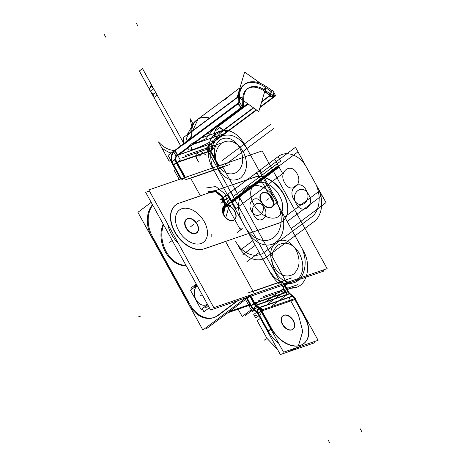 <?xml version="1.0" encoding="UTF-8"?>
<svg xmlns="http://www.w3.org/2000/svg" width="466" height="466" viewBox="0 0 466 466"><rect width="100%" height="100%" fill="white"/><g stroke="black" fill="none" stroke-linecap="round" stroke-linejoin="round"><path stroke-width="0.7" d="M174.511 159.687L184.437 177.662M249.66 295.817L255.519 306.436M176.987 155.405A5.277 3.897 71 0 0 176.265 162.85L210.807 150.955L218.973 165.774M283.963 283.497L288.314 291.378A5.277 3.897 -109 0 0 290.143 293.65L255.601 305.545A5.277 3.897 -109 0 1 253.784 303.267L254.448 303.04L250.271 295.496M255.263 303.168L287.837 291.949A5.277 3.897 -109 0 0 289.2 293.656L256.341 304.968L289.2 293.656A5.277 3.897 71 0 1 287.837 291.949L255.263 303.168L287.837 291.949A5.277 3.897 -109 0 0 289.2 293.656A5.277 3.897 71 0 1 287.837 291.949L255.263 303.168L256.026 302.906L257.389 304.613L255.368 305.306M287.65 291.605L283.299 283.73M218.309 166.001L210.131 151.188L218.309 166.001L210.131 151.188L218.309 166.001L210.131 151.188L213.562 148.631L210.853 143.726M209.945 150.85L177.936 161.871L209.945 150.85A5.277 3.897 71 0 1 210.615 143.907A5.277 3.897 -109 0 0 209.945 150.85A5.277 3.897 71 0 1 210.615 143.907A5.277 3.897 -109 0 0 209.945 150.85L177.936 161.871L209.945 150.85A5.277 3.897 71 0 1 210.615 143.907L178.606 154.928L210.615 143.907M176.923 162.622L185.101 177.435M255.077 302.818L287.656 291.605M254.628 303.383A5.277 3.897 -109 0 0 255.991 305.09A5.277 3.897 71 0 1 254.628 303.383A5.277 3.897 -109 0 0 255.991 305.09A5.277 3.897 71 0 1 254.628 303.383A5.277 3.897 -109 0 0 255.991 305.09M289.596 293.196L293.044 296.166L258.502 308.055L255.065 305.079M292.106 296.16L259.247 307.473L292.106 296.16L259.247 307.473L292.106 296.16L289.468 293.883M256.253 305.317L258.892 307.595M261.141 311.579L261.146 311.573A10.549 7.788 -109 0 0 257.954 307.595L257.96 307.589M294.506 297.803A10.549 7.788 -109 0 0 292.497 295.7M258.269 307.805L260.29 307.111M260.558 307.35L262.544 309.727M263.016 310.519L260.995 311.218M262.061 309.896L295.054 298.537M260.511 310.426L283.561 352.18L318.097 340.291L295.392 299.155M294.832 299.568L262.067 310.851L294.832 299.568L303.774 315.767L294.832 299.568L262.067 310.851L294.832 299.568L303.774 315.767M261.618 311.003L271.346 328.623A26.044 17.091 53.3 0 0 300.389 345.428A26.044 17.091 53.3 0 0 304.56 317.189A26.044 17.091 53.3 0 1 303.651 343.687M291.809 329.893A8.405 5.516 -126.7 0 1 282.437 324.464A8.405 5.516 -126.7 0 1 283.782 315.348A8.405 5.516 -126.7 0 1 293.155 320.777A8.405 5.516 -126.7 0 1 291.809 329.893A8.405 5.516 53.3 0 0 293.155 320.777A8.405 5.516 53.3 0 0 283.782 315.348A8.405 5.516 53.3 0 0 282.437 324.464A8.405 5.516 53.3 0 0 291.809 329.893A8.405 5.516 -126.7 0 1 282.437 324.464A8.405 5.516 -126.7 0 1 283.782 315.348A8.405 5.516 -126.7 0 1 293.155 320.777A8.405 5.516 -126.7 0 1 291.809 329.893A8.405 5.516 -126.7 0 1 282.437 324.464A8.405 5.516 -126.7 0 1 283.782 315.348A8.405 5.516 -126.7 0 1 293.155 320.777A8.405 5.516 -126.7 0 1 291.809 329.893A8.405 5.516 53.3 0 0 293.155 320.777A8.405 5.516 53.3 0 0 283.782 315.348A8.405 5.516 53.3 0 0 282.437 324.464A8.405 5.516 53.3 0 0 291.809 329.893M304.991 317.363L294.873 299.038M295.042 299.947L295.584 298.729L291.972 295.619M292.368 296.393A10.549 7.788 71 0 1 294.361 298.776A10.549 7.788 71 0 0 292.368 296.393A10.549 7.788 71 0 1 294.361 298.776A10.549 7.788 71 0 0 292.368 296.393M292.514 296.085L289.066 293.114M289.846 294.209L288.186 291.209M289.13 293.679L283.584 283.631M218.595 165.902L208.628 147.85M272.761 90.561L275.662 95.815L259.981 107.524M209.531 145.194L256.62 110.04M273.175 97.149L260.179 106.854L273.175 97.149M212.548 142.462L227.344 131.377A6.594 4.328 -126.7 0 1 223.564 130.416A6.594 4.328 -126.7 0 0 227.344 131.377L256.259 109.784L212.548 142.462L224.129 133.818L214.669 139.532L224.129 133.818L227.344 131.377A6.594 4.328 -126.7 0 1 223.896 130.62M211.785 143.027L210.818 143.755M201.364 137.93L218.03 132.193L201.364 137.93M183.488 144.087L173.981 151.182L183.488 144.087M183.354 144.454L175.105 150.611M183.056 144.408L188.829 139.037L190.507 138.46L191.794 135.233M191.677 135.647L189.074 139.019M238.604 96.334L239.687 95.524L239.559 102.007L242.454 107.25L176.323 156.628L173.422 151.374L238.068 103.103M239.553 101.996L238.202 103.003M177.301 155.149L174.884 150.774A10.549 7.788 -109 0 0 173.544 164.667A10.549 7.788 -109 0 1 174.884 150.774L177.301 155.149L174.884 150.774A10.549 7.788 -109 0 0 173.544 164.667L176.171 162.698M177.604 155.19L190.914 145.252M194.136 142.806L240.765 107.99L194.136 142.806M240.951 107.78L238.592 103.51M183.365 143.947L183.493 137.482L238.283 96.573M183.348 144.763L239.541 102.805M191.753 131.633L238.208 96.945L191.753 131.633L238.208 96.945L191.753 131.633L191.683 135.315M190.827 132.053A26.702 15.401 -178.9 0 0 186.342 140.056M197.042 119.826A26.702 17.522 53.3 0 0 191.765 131.307A26.702 17.522 -126.7 0 1 197.042 119.826M173.072 165.232A10.549 7.788 71 0 1 174.465 150.833M171.622 161.795L168.08 155.376L174.936 150.256L180.354 160.065L173.492 165.185M176.736 162.285A5.277 3.897 71 0 1 177.406 155.341A5.277 3.897 -109 0 0 176.736 162.285A5.277 3.897 71 0 1 177.406 155.341A5.277 3.897 -109 0 0 176.736 162.285M211.529 143.511L178.804 154.776M211.238 143.691L209.217 144.384C207.428 146.103 207.207 148.415 208.547 151.328L210.568 150.635M192.388 144.635L225.061 133.387M190.524 145.275L176.468 155.772M210.236 141.926L207.254 143.464A25.624 3.973 -28.9 0 1 192.004 149.65A25.624 3.973 -28.9 0 0 207.254 143.464A25.624 3.973 -28.9 0 1 192.004 149.65A25.624 3.973 -28.9 0 0 207.254 143.464L210.236 141.926L207.254 143.464A25.624 3.973 -28.9 0 1 192.004 149.65M191.841 149.691A25.624 3.973 -28.9 0 1 188.73 149.836A25.624 3.973 -28.9 0 0 191.841 149.691A25.624 3.973 -28.9 0 1 188.73 149.836A25.624 3.973 -28.9 0 0 191.841 149.691A25.624 3.973 -28.9 0 1 188.73 149.836L189.062 147.116M187.763 147.338L192.487 143.027L194.666 142.456M192.959 143.621L241.673 107.244M243.613 103.638A6.594 4.328 -126.7 0 1 242.308 106.883A6.594 4.328 -126.7 0 1 242.268 106.912L242.308 106.883M193.233 143.481L195.149 142.048M239.804 102.45L242.844 107.594L240.91 108.258L238.039 103.056M242.431 107.267L242.943 107.495L242.967 106.196M238.109 105.316L238.289 96.188M239.658 96.806L242.803 98.227A21.43 14.062 -126.7 0 1 264.339 91.132A21.43 14.062 53.3 0 0 242.809 98.227A21.43 14.062 -126.7 0 1 264.339 91.132A21.43 14.062 53.3 0 0 242.809 98.227M239.652 97.132L242.798 98.547L242.687 104.332L242.798 98.547L242.687 104.332L242.798 98.547L239.652 97.132L242.798 98.547L239.652 97.132L242.798 98.547L242.687 104.332M242.681 104.669A6.594 4.328 -126.7 0 1 242.151 106.708A6.594 4.328 53.3 0 0 242.681 104.669A6.594 4.328 -126.7 0 1 242.151 106.708A6.594 4.328 53.3 0 0 242.681 104.669M265.987 87.241L258.781 111.578L237.433 96.392L244.633 72.055L260.791 83.542M264.671 90.014L265.439 87.416A26.702 17.522 53.3 0 0 238.604 96.328A26.702 17.522 53.3 0 1 265.439 87.416L264.671 90.014L265.439 87.416A26.702 17.522 53.3 0 0 238.604 96.328A26.702 17.522 53.3 0 1 265.439 87.416L264.671 90.014L265.439 87.416M217.15 127.247L248.209 104.058M264.641 91.785L265.87 90.87A21.43 14.062 -126.7 0 0 247.982 88.377A21.43 14.062 -126.7 0 0 243.735 98.489M217.733 125.936L241.819 107.949L218.356 125.243M217.575 125.826L223.797 130.247L253.667 107.937M261.618 102.002L271.334 94.744L264.968 90.218M269.861 95.402L261.787 101.431L269.861 95.402M253.364 107.722L223.488 130.031L253.364 107.722M214.989 131.156L219.603 127.614L218.1 126.542L223.249 130.206L214.407 135.245L223.249 130.206L218.1 126.542A21.43 14.062 53.3 0 0 217.342 126.001A21.43 14.062 -126.7 0 1 217.494 126.111A21.43 14.062 53.3 0 0 217.342 126.001A21.43 14.062 -126.7 0 1 217.494 126.111A21.43 7.118 -54.6 0 0 206.205 138.577A21.43 7.118 125.4 0 1 217.494 126.111A21.43 14.062 53.3 0 0 217.342 126.001M242.949 107.104L247.603 103.627L242.949 107.104M264.938 91.563L270.094 95.227M270.729 94.307L270.723 94.313A6.594 4.328 53.3 0 0 275.389 95.635M272.459 96.34A6.594 4.328 53.3 0 1 270.408 95.443A6.594 4.328 53.3 0 0 272.459 96.34A6.594 4.328 53.3 0 1 270.408 95.443A6.594 4.328 53.3 0 0 272.459 96.34A6.594 4.328 53.3 0 0 274.189 96.398A6.594 4.328 53.3 0 1 272.459 96.34A6.594 4.328 53.3 0 0 274.189 96.398A6.594 4.328 53.3 0 1 272.459 96.34A6.594 4.328 53.3 0 0 274.189 96.398M272.424 97.219L269.389 96.2M269.074 95.99L270.991 94.557M273.804 93.025L272.54 97.307L263.948 91.196M265.218 86.921L264.362 89.816M272.266 95.25L271.684 91.86L272.266 95.25L271.684 91.86L266.191 87.952L271.684 91.86L272.266 95.25L271.684 91.86L266.191 87.952M273.064 91.26L266.214 86.391M190.827 132.006A26.702 17.522 -126.7 0 1 196.104 120.525L239.984 87.765M239.541 95.629A26.702 17.522 -126.7 0 1 244.825 84.148A26.702 17.522 -126.7 0 1 267.117 87.259M196.145 120.496L198.062 119.069L192.784 130.55M192.773 130.87L190.856 132.303M235.429 91.167L225.305 98.722M223.4 100.341L232.336 93.474L225.509 99.211L223.628 99.974L225.509 99.211L232.336 93.474L225.509 99.211L223.628 99.974M274.602 96.608L272.697 97.318M271.76 91.453L269.826 92.117L271.235 94.668M223.068 129.898C225.474 131.587 227.478 131.767 229.062 130.433L228.352 130.958M194.013 143.423A19.595 3.041 151.1 0 0 206.205 138.577A19.595 3.041 151.1 0 1 194.013 143.423A19.595 3.041 151.1 0 0 206.205 138.577A19.595 3.041 151.1 0 1 194.013 143.423A19.595 3.041 151.1 0 0 206.205 138.577A21.43 7.118 125.4 0 1 217.494 126.111A21.43 7.118 -54.6 0 0 206.205 138.577A21.43 7.118 125.4 0 1 217.494 126.111M214.523 137.016A12.565 9.279 71 0 1 218.321 126.385A21.43 14.155 55.5 0 0 217.581 125.826M191.468 147.244A21.43 12.361 -178.9 0 0 191.992 150.116M243.741 97.528L243.607 104.291M223.797 130.247A21.43 7.118 -54.6 0 0 212.047 143.213M171.989 161.842L174.616 159.879M252.758 308.766L256.422 306.028L250.533 295.362M175.414 159.285L185.381 177.336M254.069 303.803L251.436 305.766A10.549 7.788 -109 0 0 254.162 309.179A10.549 7.788 -109 0 1 251.436 305.766L254.069 303.803L251.436 305.766A10.549 7.788 -109 0 0 254.162 309.179L255.45 306.302M173.731 165.005L181.315 178.74M247.277 298.234L251.25 305.422L247.277 298.234L251.25 305.422L247.277 298.234L251.25 305.422L253.877 303.459M253.516 310.146L257.482 307.181L254.978 302.644M253.894 308.941L255.24 305.929M257.203 312.22L258.892 308.44M255.857 304.548L259.306 307.519M254.43 309.407L257.069 311.678L254.43 309.407L257.069 311.678L254.43 309.407L257.069 311.678L258.63 308.183M256.789 311.457L258.362 307.939M256.486 312.133L257.191 312.744M260.098 315.249L262.37 310.164L258.758 307.053M261.059 311.422L258.432 313.385L268.16 331.006L258.432 313.385L261.059 311.422L258.432 313.385L261.059 311.422L258.432 313.385L268.16 331.006L270.787 329.043L268.16 331.006A26.044 17.091 53.3 0 0 278.534 343.075A26.044 17.091 -126.7 0 1 268.16 331.006A26.044 17.091 53.3 0 0 278.534 343.075A26.044 17.091 -126.7 0 1 268.16 331.006L267.921 331.18M261.146 310.21A10.549 7.788 -109 0 0 259.16 307.828A10.549 7.788 -109 0 1 261.146 310.21A10.549 7.788 -109 0 0 259.16 307.828A10.549 7.788 -109 0 1 261.146 310.21M257.325 311.917A5.277 3.897 71 0 1 257.925 312.604A5.277 3.897 -109 0 0 257.325 311.917A5.277 3.897 71 0 1 257.925 312.604A5.277 3.897 71 0 0 257.325 311.917M257.995 313.21L260.867 311.067M268.113 331.536L270.979 329.392M261.665 310.473L271.783 328.798M303.983 315.604A26.044 17.091 -126.7 0 1 303.774 343.593A26.044 17.091 -126.7 0 1 270.839 327.021M304.56 317.189A26.044 17.091 53.3 0 1 300.389 345.428A26.044 17.091 53.3 0 1 271.346 328.623A26.044 17.091 53.3 0 0 300.389 345.428A26.044 17.091 53.3 0 0 304.56 317.189A26.044 17.091 53.3 0 1 300.389 345.428A26.044 17.091 53.3 0 1 271.346 328.623A26.044 17.091 53.3 0 0 303.535 343.774M299.632 346.646A26.044 17.091 -126.7 0 1 294.454 348.428A26.044 17.091 53.3 0 0 299.632 346.646A26.044 17.091 -126.7 0 1 294.454 348.428A26.044 17.091 53.3 0 0 299.632 346.646A26.044 17.091 53.3 0 1 294.454 348.428M257.325 312.808L280.369 354.562L314.911 342.667L314.317 341.59M257.948 313.962A5.277 3.897 -109 0 0 256.125 311.684M253.23 309.174L256.673 312.144M250.591 305.649A10.549 7.788 -109 0 0 253.772 309.634M171.325 162.069L180.651 178.967M246.718 298.648L252.333 308.818M284.365 315.068A8.405 5.516 53.3 0 0 283.002 315.703A8.405 5.516 53.3 0 0 283.264 325.251A8.405 5.516 53.3 0 0 292.374 329.584M291.704 329.812A8.405 5.516 53.3 0 0 293.062 329.177A8.405 5.516 53.3 0 0 292.805 319.635A8.405 5.516 53.3 0 0 283.689 315.301M185.142 179.876L229.517 164.603M222.818 167.143L232.534 184.74L222.818 167.143L232.534 184.74L222.818 167.143L190.658 178.216L200.374 195.813L190.658 178.216L200.374 195.813L190.658 178.216L222.818 167.143L190.658 178.216M152.097 237.776A26.376 19.479 71 0 1 152.504 204.725A26.376 19.479 71 0 0 152.097 237.776M238.161 309.191L242.192 316.496L252.595 308.725M254.646 293.597L254.646 293.597A8.242 1.276 151.1 0 0 243.928 299.388L243.928 299.382A8.242 1.276 151.1 0 1 254.646 293.597M189.656 175.868A8.242 1.276 151.1 0 0 181.315 180.022A8.242 1.276 151.1 0 1 189.656 175.868M252.852 290.883L253.09 291.308M253.702 292.415L254.366 293.621M255.869 176.707L177.604 203.654L255.869 176.707M180.086 202.896L200.415 195.895M232.581 184.821L253.224 177.715M262.142 150.908L327.132 268.637L213.824 307.647L148.835 189.924L262.142 150.908M178.874 203.31A26.376 17.306 53.3 0 0 174.185 231.043A26.376 17.306 53.3 0 0 202.745 249.304A26.376 17.306 53.3 0 1 174.185 231.043A26.376 17.306 53.3 0 1 178.874 203.31A26.376 17.306 53.3 0 0 174.185 231.043A26.376 17.306 53.3 0 0 202.745 249.304A26.376 17.306 53.3 0 1 174.185 231.043A26.376 17.306 53.3 0 1 178.874 203.31M204.056 248.931L225.602 241.516L253.038 291.215L225.602 241.516L204.056 248.931L225.602 241.516L253.038 291.215L225.602 241.516L204.056 248.931L225.602 241.516M253.149 291.413L285.309 280.34M285.198 280.142L257.762 230.443L285.198 280.142L257.762 230.443L279.309 223.028L257.762 230.443L285.198 280.142L257.762 230.443L279.309 223.028A26.376 17.306 53.3 0 0 283.532 194.427A26.376 17.306 53.3 0 0 254.121 177.406A26.376 17.306 53.3 0 1 282.076 192.004A26.376 17.306 53.3 0 1 282.617 221.257M233.181 220.581A8.574 5.627 -126.7 0 1 223.628 215.053A8.574 5.627 -126.7 0 1 224.996 205.756A8.574 5.627 -126.7 0 1 234.555 211.29A8.574 5.627 -126.7 0 1 233.181 220.581A8.574 5.627 53.3 0 0 234.555 211.29A8.574 5.627 53.3 0 0 224.996 205.756A8.574 5.627 53.3 0 0 223.628 215.053A8.574 5.627 53.3 0 0 233.181 220.581A8.574 5.627 53.3 0 0 234.555 211.29A8.574 5.627 53.3 0 0 224.996 205.756A8.574 5.627 53.3 0 0 223.628 215.053A8.574 5.627 53.3 0 0 233.181 220.581A8.574 5.627 -126.7 0 1 223.628 215.053A8.574 5.627 -126.7 0 1 224.996 205.756A8.574 5.627 -126.7 0 1 234.555 211.29A8.574 5.627 -126.7 0 1 233.181 220.581A8.574 5.627 53.3 0 0 234.555 211.29A8.574 5.627 53.3 0 0 224.996 205.756A8.574 5.627 53.3 0 0 223.628 215.053A8.574 5.627 53.3 0 0 233.181 220.581M181.862 208.727A20.108 13.199 -126.7 0 1 204.289 221.711A20.108 13.199 -126.7 0 1 201.067 243.514A20.108 13.199 -126.7 0 1 178.641 230.536A20.108 13.199 -126.7 0 1 181.862 208.727A20.108 13.199 -126.7 0 1 204.289 221.711A20.108 13.199 -126.7 0 1 201.067 243.514A20.108 13.199 -126.7 0 1 178.641 230.536A20.108 13.199 -126.7 0 1 181.862 208.727A20.108 13.199 -126.7 0 1 204.289 221.711A20.108 13.199 -126.7 0 1 201.067 243.514A20.108 13.199 -126.7 0 1 178.641 230.536A20.108 13.199 -126.7 0 1 181.862 208.727A20.108 13.199 -126.7 0 1 204.289 221.711A20.108 13.199 -126.7 0 1 201.067 243.514A20.108 13.199 -126.7 0 1 178.641 230.536A20.108 13.199 -126.7 0 1 181.862 208.727A20.108 13.199 -126.7 0 1 204.289 221.711A20.108 13.199 -126.7 0 1 201.067 243.514A20.108 13.199 -126.7 0 1 178.641 230.536A20.108 13.199 -126.7 0 1 181.862 208.727M276.315 217.61A20.108 13.199 -126.7 0 1 253.894 204.632A20.108 13.199 -126.7 0 1 257.115 182.823A20.108 13.199 -126.7 0 1 279.536 195.802A20.108 13.199 -126.7 0 1 276.315 217.61A20.108 13.199 -126.7 0 1 253.894 204.632A20.108 13.199 -126.7 0 1 257.115 182.823A20.108 13.199 -126.7 0 1 279.536 195.802A20.108 13.199 -126.7 0 1 276.315 217.61A20.108 13.199 -126.7 0 1 253.894 204.632A20.108 13.199 -126.7 0 1 257.115 182.823A20.108 13.199 -126.7 0 1 279.536 195.802A20.108 13.199 -126.7 0 1 276.315 217.61A20.108 13.199 -126.7 0 1 253.894 204.632A20.108 13.199 -126.7 0 1 257.115 182.823A20.108 13.199 -126.7 0 1 279.536 195.802A20.108 13.199 -126.7 0 1 276.315 217.61A20.108 13.199 -126.7 0 1 253.894 204.632A20.108 13.199 -126.7 0 1 257.115 182.823A20.108 13.199 -126.7 0 1 279.536 195.802A20.108 13.199 -126.7 0 1 276.315 217.61M286.584 284.697L286.206 284.01L286.584 284.697A8.242 1.276 151.1 0 0 288.792 282.344A8.242 1.276 151.1 0 0 286.299 282.699L286.299 282.693A8.242 1.276 151.1 0 1 288.792 282.344L288.553 281.918L288.792 282.344A8.242 1.276 151.1 0 1 286.584 284.697M223.802 164.62A8.242 1.276 151.1 0 0 221.309 164.97A8.242 1.276 151.1 0 1 223.802 164.62M285.25 280.235L285.011 279.81M245.029 314.375L245.553 315.336L253.224 309.61M285.198 285.734L287.639 283.911M218.03 315.162A26.376 19.479 71 0 1 213.533 317.672A26.376 19.479 71 0 1 188.614 303.919A26.376 19.479 71 0 0 213.533 317.672A26.376 19.479 71 0 0 218.03 315.162M216.946 315.989L237.153 300.896M229.109 311.801L250.003 304.607M247.627 293.079L292.007 277.8M238.01 300.605L218.391 315.249M244.784 298.269L244.97 298.607L202.885 330.027L137.895 212.304L151.2 202.366M152.749 205.174A26.376 19.479 -109 0 0 152.551 236.775A26.376 19.479 -109 0 1 152.749 205.174A26.376 19.479 -109 0 0 152.551 236.775A26.376 19.479 -109 0 1 152.749 205.174M152.941 237.485L189.458 303.628M189.854 304.35A26.376 19.479 -109 0 0 217.739 315.715A26.376 19.479 -109 0 1 189.854 304.35A26.376 19.479 -109 0 0 217.739 315.715A26.376 19.479 -109 0 1 189.854 304.35M185.981 265.375A26.376 19.479 71 0 1 166.193 251.553A26.376 19.479 71 0 1 163.618 224.868A26.376 19.479 -109 0 0 166.193 251.553A26.376 19.479 -109 0 0 185.981 265.375A26.376 19.479 71 0 1 166.193 251.553A26.376 19.479 71 0 1 163.618 224.868A26.376 19.479 -109 0 0 166.193 251.553A26.376 19.479 -109 0 0 185.981 265.375M186.126 265.632A26.376 19.479 71 0 1 165.337 251.844A26.376 19.479 71 0 1 163.211 224.123A26.376 19.479 71 0 0 165.337 251.844A26.376 19.479 71 0 0 186.126 265.632M205.722 327.913L206.246 328.868L248.331 297.448M152.691 237.573L189.202 303.716M247.3 298.223A2.965 0.46 -28.9 0 1 250.061 296.545A2.965 0.46 -28.9 0 0 247.3 298.223M149.429 191.002L145.642 192.301L210.632 310.03L323.946 271.02L323.346 269.936M178.344 243.38A26.376 17.306 -126.7 0 1 167.719 224.129A26.376 17.306 -126.7 0 0 178.344 243.38A26.376 17.306 -126.7 0 1 167.719 224.129A26.376 17.306 -126.7 0 0 178.344 243.38A26.376 17.306 -126.7 0 1 167.719 224.129M202.792 249.275L281.05 222.329L202.792 249.275M205.325 248.349A26.376 17.306 -126.7 0 1 176.736 234.748A26.376 17.306 -126.7 0 1 175.921 204.813A26.376 17.306 -126.7 0 1 180.191 202.815M175.682 204.988A26.376 17.306 53.3 0 0 173.614 229.901A26.376 17.306 53.3 0 0 196.891 249.45M253.329 177.633A26.376 17.306 -126.7 0 1 281.924 191.229A26.376 17.306 -126.7 0 1 282.734 221.169A26.376 17.306 -126.7 0 1 278.464 223.167M254.121 177.406A26.376 17.306 53.3 0 1 283.532 194.427A26.376 17.306 53.3 0 1 279.309 223.028A26.376 17.306 53.3 0 0 283.532 194.427A26.376 17.306 53.3 0 0 254.121 177.406A26.376 17.306 53.3 0 1 283.532 194.427A26.376 17.306 53.3 0 1 279.309 223.028L257.762 230.443L279.309 223.028A26.376 17.306 53.3 0 0 282.495 221.35M233.757 220.272A8.574 5.627 -126.7 0 1 224.466 215.851A8.574 5.627 -126.7 0 1 224.198 206.123A8.574 5.627 -126.7 0 1 225.591 205.471M224.903 205.71A8.574 5.627 -126.7 0 1 234.194 210.131A8.574 5.627 -126.7 0 1 234.456 219.859A8.574 5.627 -126.7 0 1 233.07 220.505M187.274 218.665A8.574 5.627 -126.7 0 1 196.57 223.08A8.574 5.627 -126.7 0 1 196.833 232.814A8.574 5.627 -126.7 0 1 195.446 233.46M195.557 233.536A8.574 5.627 53.3 0 0 196.932 224.239A8.574 5.627 53.3 0 0 187.373 218.711A8.574 5.627 53.3 0 0 185.998 228.002A8.574 5.627 53.3 0 0 195.557 233.536A8.574 5.627 53.3 0 0 196.932 224.239A8.574 5.627 53.3 0 0 187.373 218.711A8.574 5.627 53.3 0 0 185.998 228.002A8.574 5.627 53.3 0 0 195.557 233.536A8.574 5.627 53.3 0 0 196.932 224.239A8.574 5.627 53.3 0 0 187.373 218.711A8.574 5.627 53.3 0 0 185.998 228.002A8.574 5.627 53.3 0 0 195.557 233.536A8.574 5.627 53.3 0 0 196.932 224.239A8.574 5.627 53.3 0 0 187.373 218.711A8.574 5.627 53.3 0 0 185.998 228.002A8.574 5.627 53.3 0 0 195.557 233.536M187.349 218.921A8.318 5.458 -126.7 0 1 191.386 219.026A8.318 5.458 -126.7 0 1 198.248 228.212A8.318 5.458 -126.7 0 1 195.277 233.28M195.947 233.052A8.318 5.458 -126.7 0 1 186.348 227.81A8.318 5.458 -126.7 0 1 188.019 218.688M196.134 233.227A8.574 5.627 -126.7 0 1 186.837 228.806A8.574 5.627 -126.7 0 1 186.575 219.078A8.574 5.627 -126.7 0 1 187.961 218.426M270.694 207.551A8.574 5.627 53.3 0 0 272.086 206.904A8.574 5.627 53.3 0 0 271.818 197.176A8.574 5.627 53.3 0 0 262.527 192.755M266.447 193.04A8.574 5.627 53.3 0 0 262.626 192.802A8.574 5.627 53.3 0 0 261.251 202.098A8.574 5.627 53.3 0 0 270.81 207.626A8.574 5.627 53.3 0 0 272.179 198.335A8.574 5.627 53.3 0 0 262.626 192.802A8.574 5.627 53.3 0 0 261.251 202.098A8.574 5.627 53.3 0 0 270.81 207.626A8.574 5.627 53.3 0 0 273.513 202.506M270.53 207.37A8.318 5.458 53.3 0 0 273.501 202.302A8.318 5.458 53.3 0 0 266.639 193.116A8.318 5.458 53.3 0 0 262.603 193.011M273.507 202.407A8.574 5.627 53.3 0 0 266.721 193.157M263.267 192.784A8.318 5.458 53.3 0 0 261.595 201.906A8.318 5.458 53.3 0 0 271.195 207.143M263.214 192.522A8.574 5.627 53.3 0 0 261.828 193.169A8.574 5.627 53.3 0 0 262.09 202.896A8.574 5.627 53.3 0 0 271.381 207.318M197.001 285.338L190.46 290.225L201.102 309.5L207.644 304.613M207.434 304.24A10.712 7.91 71 0 1 196.04 299.667A10.712 7.91 71 0 1 197.211 285.716A10.712 7.91 -109 0 0 196.04 299.667A10.712 7.91 -109 0 0 207.434 304.24A10.712 7.91 71 0 1 196.04 299.667A10.712 7.91 71 0 1 197.211 285.716A10.712 7.91 -109 0 0 196.04 299.667A10.712 7.91 -109 0 0 207.434 304.24A10.712 7.91 -109 0 1 196.04 299.667A10.712 7.91 -109 0 1 197.211 285.716M208.751 306.622A13.188 9.739 71 0 1 208.389 306.756A13.188 9.739 -109 0 0 208.751 306.622M207.44 304.764A2.47 1.643 58 0 0 208.185 305.597M196.798 285.489A2.47 1.596 -131.4 0 1 196.559 284.54M205.285 307.205A13.188 9.739 -109 0 0 208.185 306.826A13.188 9.739 -109 0 0 208.745 306.605M196.273 284.015L190.833 288.075L191.567 289.398M209.368 307.735L203.927 311.795L202.203 308.673M224.129 133.818L214.669 139.532M223.249 130.206L214.407 135.245L223.249 130.206L218.1 126.542L223.249 130.206M252.298 311.806L254.436 310.21L252.298 311.806L254.436 310.21L252.298 311.806L245.524 299.545L252.298 311.806M266.645 301.094L283.788 288.291L205.896 147.186L283.788 288.291L205.896 147.186L283.788 288.291L266.645 301.094M175.915 169.577L174.4 170.707L179.235 179.457L174.4 170.707L179.235 179.457L174.4 170.707L175.915 169.577M257.815 301.007L259.917 300.279L257.815 301.007M260.343 298.852L294.879 286.963M256.341 304.968L289.2 293.656L256.341 304.968M255.758 318.08L258.927 315.715L255.758 318.08L258.927 315.715L255.758 318.08L253.743 314.433L255.758 318.08M271.34 306.447L287.254 294.564L285.239 290.918L267.263 304.339L285.239 290.918L267.263 304.339L285.239 290.918L287.254 294.564L285.239 290.918L287.254 294.564L271.34 306.447M256.644 312.267L253.743 314.433L256.644 312.267M255.24 315.767L257.343 315.039L255.24 315.767M258.228 307.822L292.77 295.927M260.377 318.342L257.209 320.707L266.936 338.328L277.585 349.512L266.936 338.328L277.585 349.512L266.936 338.328L257.209 320.707L266.936 338.328L257.209 320.707L260.377 318.342M288.174 351.877L296.166 348.236L288.174 351.877M298.391 345.801L302.749 331.332L298.426 314.812L288.704 297.192L298.426 314.812L288.704 297.192L298.426 314.812L302.749 331.332L298.391 345.801L302.749 331.332L298.426 314.812L302.749 331.332L298.391 345.801M149.073 88.616L152.266 86.233L142.538 68.613L139.346 70.995L149.073 88.616L152.266 86.233L142.538 68.613L139.346 70.995L149.073 88.616M150.984 85.447L149.161 89.536L150.524 91.243L153.71 88.86L150.984 85.447L149.161 89.536L150.524 91.243L153.71 88.86L150.984 85.447M153.71 88.86L150.524 91.243L152.533 94.889L155.726 92.507L153.71 88.86L150.524 91.243L152.533 94.889L155.726 92.507L153.71 88.86M156.407 92.979L152.452 93.212L153.984 97.511L157.176 95.134L156.407 92.979L152.452 93.212L153.984 97.511L157.176 95.134L156.407 92.979M157.176 95.134L153.984 97.511L180.715 145.928L153.984 97.511L157.176 95.134L183.388 142.625L157.176 95.134M168.15 152.009L162.057 148.345L169.187 161.259L170.702 160.129L169.187 161.259L170.702 160.129L169.187 161.259L162.057 148.345L168.15 152.009L171.168 153.069L168.15 152.009M183.388 142.625L142.514 68.63L139.34 71.001L180.703 145.934L139.34 71.001L142.514 68.63L183.388 142.625M224.565 206.531L278.598 166.187L274.719 159.168L227.874 194.141L230.221 198.394L224.565 206.531L278.598 166.187L274.719 159.168L227.874 194.141L230.221 198.394L224.565 206.531M211.139 237.165L211.191 234.468L211.139 237.165M196.792 157.619L196.879 152.959M213.02 141.227L210.917 141.949L213.02 141.227M208.576 117.799A26.702 17.522 53.3 0 0 197.561 119.459M197.316 119.634A26.702 17.522 53.3 0 0 191.765 131.307M213.137 148.468L211.034 149.19L213.137 148.468M220.179 143.476L185.637 155.364M174.884 150.774A10.549 7.788 -109 0 0 173.544 164.667A10.549 7.788 -109 0 1 174.884 150.774M198.632 162.075L196.116 157.514L198.632 162.075M216.987 145.858L182.451 157.747M173.008 150.367C167.673 149.633 162.838 146.819 158.516 141.932L169.187 161.259L158.516 141.932C162.838 146.819 167.673 149.633 173.008 150.367L174.552 150.53L173.008 150.367M192.907 123.659L190.012 118.411L191.509 125.401L190.012 118.411L192.907 123.659M190.25 137.522L192.248 136.037M192.796 143.679L241.51 107.302M231.101 200.205L227.886 196.355L231.101 200.205M200.065 150.902L202.058 149.411L200.065 150.902M222.317 160.461L271.031 124.084M220.919 203.293L224.536 200.59L223.022 197.846L224.536 200.59L223.022 197.846L224.536 200.59L220.919 203.293M222.049 200.706C223.185 200.135 223.296 200.333 222.375 201.3C223.296 200.333 223.185 200.135 222.049 200.706C223.156 200.159 223.266 200.357 222.375 201.3C223.266 200.357 223.156 200.159 222.049 200.706M279.134 167.16L232.289 202.133L235.866 208.611L282.705 173.637L279.134 167.16L232.289 202.133L235.866 208.611L282.705 173.637L279.134 167.16M233.518 204.358L235.866 208.611L282.705 173.637L278.831 166.612L224.798 206.956L233.518 204.358L235.866 208.611L282.705 173.637L278.831 166.612L224.798 206.956L233.518 204.358M212.467 140.831L215.001 142.631L212.467 140.831M196.57 153.064L200.957 156.186M224.833 165.022L273.548 128.645M227.344 131.377A6.594 4.328 -126.7 0 1 223.564 130.416M208.331 132.728L209.182 134.266M215.898 136.544A6.594 1.439 -120.9 0 1 214.412 134.686M199.937 157.339L200.071 150.576M231.451 200.619L278.295 165.646L274.719 159.168L227.874 194.141L231.451 200.619L278.295 165.646L274.719 159.168L227.874 194.141L231.451 200.619M199.763 150.681L206.123 155.213M251.436 305.766A10.549 7.788 -109 0 0 254.162 309.179A10.549 7.788 -109 0 1 251.436 305.766M278.534 343.075A26.044 17.091 53.3 0 1 268.16 331.006L258.432 313.385L268.16 331.006L270.787 329.043M263.529 296.469L298.071 284.58M225.806 217.523L229.004 206.374L224.985 193.914L215.816 186.522L206.182 187.99L215.816 186.522L224.985 193.914L229.004 206.374L225.806 217.523L229.004 206.374L224.985 193.914L215.816 186.522L206.182 187.99L215.816 186.522L224.985 193.914L229.004 206.374L225.806 217.523M208.657 192.47L215.496 191.398L222.049 196.588L225.008 205.413L222.882 213.44L225.008 205.413L222.049 196.588L215.496 191.398L208.657 192.47M222.346 211.354L223.663 206.549L222.346 211.354M223.383 213.9L225.561 205.419L222.41 196.134L215.508 190.705L208.308 191.841L215.508 190.705L222.41 196.134L225.561 205.419L223.383 213.9L225.561 205.419L222.41 196.134L215.508 190.705L208.308 191.841L215.508 190.705L222.41 196.134L225.561 205.419L223.383 213.9M208.704 192.557L215.484 191.491L221.985 196.617L224.932 205.372L222.847 213.341L224.932 205.372L221.985 196.617L215.484 191.491L208.704 192.557L215.484 191.491L221.985 196.617L224.932 205.372L222.847 213.341L224.932 205.372L221.985 196.617L215.484 191.491L208.704 192.557M250.242 197.374L252.24 195.883L250.242 197.374M266.232 338.724L264.234 340.209L266.232 338.724M270.81 207.626A8.574 5.627 53.3 0 0 272.179 198.335A8.574 5.627 53.3 0 0 262.626 192.802A8.574 5.627 53.3 0 0 261.251 202.098A8.574 5.627 53.3 0 0 270.81 207.626A8.574 5.627 53.3 0 0 272.179 198.335A8.574 5.627 53.3 0 0 262.626 192.802A8.574 5.627 53.3 0 0 261.251 202.098A8.574 5.627 53.3 0 0 270.81 207.626A8.574 5.627 53.3 0 0 272.179 198.335A8.574 5.627 53.3 0 0 262.626 192.802A8.574 5.627 53.3 0 0 261.251 202.098A8.574 5.627 53.3 0 0 270.81 207.626M221.333 199.413L227.472 194.52L221.333 199.413M222.725 201.941L228.987 197.264L222.608 201.72L228.987 197.264L227.472 194.52L228.987 197.264L222.725 201.941M235.697 241.458C242.204 253.807 255.886 259.038 264.234 252.356L311.48 217.086C320.171 211.034 321.779 194.392 314.83 182.363L295.473 147.297L260.587 173.34L276.88 202.856C283.829 214.884 282.221 231.526 273.53 237.578C265.183 244.254 251.5 239.023 244.988 226.674L228.695 197.153L244.988 226.674C251.5 239.023 265.183 244.254 273.53 237.578C282.221 231.526 283.829 214.884 276.88 202.856L244.452 144.116C236.81 132.047 227.967 127.993 217.931 131.942C207.696 136.771 204.988 154.928 212.56 167.929L228.695 197.153L212.56 167.929C204.988 154.928 207.696 136.771 217.931 131.942C227.967 127.993 236.81 132.047 244.452 144.116L260.587 173.34L295.473 147.297L260.587 173.34L295.473 147.297L314.83 182.363C321.779 194.392 320.171 211.034 311.48 217.086L264.234 252.356C255.886 259.038 242.204 253.807 235.697 241.458M293.778 199.297C287.097 188.177 300.221 178.379 306.133 190.07C312.814 201.184 299.69 210.982 293.778 199.297C287.097 188.177 300.221 178.379 306.133 190.07C312.814 201.184 299.69 210.982 293.778 199.297M136.375 23.3L137.948 26.148L136.375 23.3M261.484 172.67L259.737 170.352L255.083 173.824C256.259 173.166 257.331 173.573 258.298 175.053L274.591 204.568L277.777 202.186L261.484 172.67L259.737 170.352L255.083 173.824C256.259 173.166 257.331 173.573 258.298 175.053L274.591 204.568L277.777 202.186L261.484 172.67M237.316 232.406L240.503 230.023L224.21 200.502C223.459 198.865 223.581 197.567 224.589 196.6L219.94 200.071L224.589 196.6C223.581 197.567 223.459 198.865 224.21 200.502L240.503 230.023L237.316 232.406M329.625 442.7L328.052 439.852L329.625 442.7M244.161 299.207L243.823 298.601L244.161 299.207M242.937 254.57L255.298 245.343L271.428 274.567C279.076 286.637 287.918 290.691 297.955 286.741C308.189 281.913 310.898 263.756 303.325 250.755L287.19 221.531L322.07 195.481L297.99 151.858L263.109 177.901L246.974 148.677C239.326 136.608 230.484 132.554 220.447 136.503C210.213 141.332 207.504 159.489 215.082 172.49L231.212 201.72L215.082 172.49C207.504 159.489 210.213 141.332 220.447 136.503C230.484 132.554 239.326 136.608 246.974 148.677L279.402 207.422C286.351 219.445 284.743 236.087 276.047 242.139C267.7 248.815 254.017 243.59 247.51 231.235L231.212 201.72L247.51 231.235C254.017 243.59 267.7 248.815 276.047 242.139C284.743 236.087 286.351 219.445 279.402 207.422L263.109 177.901L297.99 151.858L263.109 177.901L297.99 151.858L322.07 195.481L287.19 221.531L303.325 250.755C310.898 263.756 308.189 281.913 297.955 286.741C287.918 290.691 279.076 286.637 271.428 274.567L255.298 245.343L242.937 254.57M264.385 207.754C269.983 217.08 258.98 225.299 254.017 215.496C248.419 206.17 259.428 197.951 264.385 207.754C269.983 217.08 258.98 225.299 254.017 215.496C248.419 206.17 259.428 197.951 264.385 207.754M275.22 271.742C270.105 260.64 270.956 251.815 277.777 245.267C285.728 240.788 292.986 243.555 299.533 253.586C304.648 264.688 303.797 273.507 296.976 280.054C289.025 284.54 281.773 281.767 275.22 271.742C270.105 260.64 270.956 251.815 277.777 245.267C285.728 240.788 292.986 243.555 299.533 253.586C304.648 264.688 303.797 273.507 296.976 280.054C289.025 284.54 281.773 281.767 275.22 271.742M243.188 151.502C248.296 162.611 247.446 171.43 240.631 177.977C232.674 182.462 225.422 179.69 218.869 169.665C213.754 158.562 214.61 149.737 221.426 143.19C229.377 138.705 236.635 141.478 243.188 151.502C248.296 162.611 247.446 171.43 240.631 177.977C232.674 182.462 225.422 179.69 218.869 169.665C213.754 158.562 214.61 149.737 221.426 143.19C229.377 138.705 236.635 141.478 243.188 151.502M361.785 431.627L360.212 428.778L361.785 431.627M286.555 282.606L221.571 164.882L286.555 282.606M246.875 261.7L259.23 252.473L242.937 222.958C235.988 210.929 237.596 194.287 246.293 188.235C254.64 181.559 268.323 186.784 274.829 199.139L291.122 228.655L326.008 202.611L306.645 167.539C300.139 155.184 286.456 149.959 278.109 156.634L230.868 191.91L233.384 196.471L280.625 161.195L278.109 156.634L230.868 191.91L233.384 196.471L280.625 161.195L278.109 156.634L230.868 191.91L233.384 196.471L280.625 161.195L278.109 156.634L230.868 191.91L233.384 196.471L280.625 161.195L278.109 156.634L230.868 191.91L278.109 156.634C286.456 149.959 300.139 155.184 306.645 167.539C300.139 155.184 286.456 149.959 278.109 156.634C286.456 149.959 300.139 155.184 306.645 167.539L326.008 202.611L306.645 167.539L326.008 202.611L291.122 228.655L326.008 202.611L291.122 228.655L274.829 199.139C268.323 186.784 254.64 181.559 246.293 188.235C237.596 194.287 235.988 210.929 242.937 222.958C235.988 210.929 237.596 194.287 246.293 188.235C254.64 181.559 268.323 186.784 274.829 199.139C268.323 186.784 254.64 181.559 246.293 188.235C237.596 194.287 235.988 210.929 242.937 222.958L259.23 252.473L242.937 222.958L259.23 252.473L246.875 261.7M297.005 173.533C303.681 184.647 290.557 194.444 284.644 182.759C277.969 171.639 291.093 161.842 297.005 173.533C303.681 184.647 290.557 194.444 284.644 182.759C277.969 171.639 291.093 161.842 297.005 173.533C303.681 184.647 290.557 194.444 284.644 182.759C277.969 171.639 291.093 161.842 297.005 173.533C303.681 184.647 290.557 194.444 284.644 182.759C277.969 171.639 291.093 161.842 297.005 173.533M249.893 304.403L229.697 311.358L249.893 304.403M238.213 246.019C244.726 258.368 258.409 263.599 266.756 256.923L313.997 221.647C322.693 215.595 324.301 198.953 317.352 186.93L297.99 151.858L317.352 186.93C324.301 198.953 322.693 215.595 313.997 221.647L266.756 256.923C258.409 263.599 244.726 258.368 238.213 246.019M296.294 203.858C289.619 192.738 302.743 182.94 308.655 194.631C315.331 205.745 302.207 215.548 296.294 203.858C289.619 192.738 302.743 182.94 308.655 194.631C315.331 205.745 302.207 215.548 296.294 203.858M104.215 34.373L105.788 37.222L104.215 34.373M288.343 223.616L284.674 216.964L319.554 190.92L295.473 147.297L319.554 190.92L284.674 216.964L300.803 246.194L288.343 223.616M240.421 250.009L252.776 240.782L268.911 270.006C276.559 282.076 285.402 286.13 295.438 282.18C305.673 277.352 308.381 259.195 300.803 246.194C308.381 259.195 305.673 277.352 295.438 282.18C285.402 286.13 276.559 282.076 268.911 270.006L252.776 240.782L240.421 250.009M251.5 210.929C245.902 201.609 256.906 193.39 261.863 203.193C267.467 212.513 256.457 220.733 251.5 210.929C245.902 201.609 256.906 193.39 261.863 203.193C267.467 212.513 256.457 220.733 251.5 210.929M239.67 147.687C244.365 157.881 243.578 165.983 237.322 171.989C230.018 176.107 223.36 173.562 217.348 164.358C212.653 154.164 213.434 146.062 219.696 140.056C226.994 135.938 233.652 138.484 239.67 147.687C244.365 157.881 243.578 165.983 237.322 171.989C230.018 176.107 223.36 173.562 217.348 164.358C212.653 154.164 213.434 146.062 219.696 140.056C226.994 135.938 233.652 138.484 239.67 147.687M273.693 266.435C269.004 256.242 269.785 248.139 276.041 242.134C283.345 238.015 290.003 240.561 296.021 249.764C300.716 259.958 299.929 268.061 293.673 274.066C286.369 278.185 279.711 275.639 273.693 266.435C269.004 256.242 269.785 248.139 276.041 242.134C283.345 238.015 290.003 240.561 296.021 249.764C300.716 259.958 299.929 268.061 293.673 274.066C286.369 278.185 279.711 275.639 273.693 266.435M277.445 202.436L276.361 199.623L260.069 170.107L256.877 172.484L273.175 202.005C273.926 203.642 273.804 204.941 272.796 205.908L277.445 202.436L276.361 199.623L260.069 170.107L256.877 172.484L273.175 202.005C273.926 203.642 273.804 204.941 272.796 205.908L277.445 202.436M237.648 232.155L242.297 228.684C241.126 229.342 240.054 228.934 239.087 227.455L222.795 197.939L239.087 227.455C240.054 228.934 241.126 229.342 242.297 228.684L237.648 232.155M191.462 226.121L193.46 224.635M222.655 201.807L228.917 197.13L227.548 194.654L221.286 199.326L227.548 194.654L221.286 199.326L227.548 194.654L221.286 199.326L227.548 194.654L221.286 199.326L227.548 194.654L228.917 197.13L227.548 194.654L228.917 197.13L227.548 194.654L228.917 197.13L227.548 194.654L228.917 197.13L222.655 201.807M266.715 200.217L268.707 198.726M169.711 242.367L171.709 240.875L169.711 242.367M223.453 214.057L225.69 205.483L222.515 196.07L215.525 190.553L208.232 191.701L215.525 190.553L222.515 196.07L225.69 205.483L223.453 214.057L225.69 205.483L222.515 196.07L215.525 190.553L208.232 191.701L215.525 190.553L222.515 196.07L225.69 205.483L223.453 214.057M208.622 192.411L215.508 191.34L222.096 196.559L225.061 205.448L222.911 213.51L225.061 205.448L222.096 196.559L215.508 191.34L208.622 192.411L215.508 191.34L222.096 196.559L225.061 205.448L222.911 213.51L225.061 205.448L222.096 196.559L215.508 191.34L208.622 192.411L215.508 191.34L222.096 196.559L225.061 205.448L222.911 213.51L225.061 205.448L222.096 196.559L215.508 191.34L208.622 192.411M197.683 221.478L199.675 219.993L197.683 221.478M223.243 213.568L225.305 205.279L222.195 196.268L215.467 191.008L208.465 192.126L215.467 191.008L222.195 196.268L225.305 205.279L223.243 213.568L225.305 205.279L222.195 196.268L215.467 191.008L208.465 192.126L215.467 191.008L222.195 196.268L225.305 205.279L223.243 213.568M208.861 192.842L215.438 191.788L221.758 196.734L224.67 205.209L222.725 212.985L224.67 205.209L221.758 196.734L215.438 191.788L208.861 192.842L215.438 191.788L221.758 196.734L224.67 205.209L222.725 212.985L224.67 205.209L221.758 196.734L215.438 191.788L208.861 192.842M190.303 226.989L192.295 225.503L190.303 226.989M272.936 195.569L270.944 197.06L272.936 195.569M200.735 295.444L202.285 294.908L200.735 295.444M207.568 304.671A2.47 1.637 56.5 0 0 207.929 305.131M138.169 316.985L140.272 316.263L138.169 316.985M222.544 201.609L223.779 197.741L221.397 199.524L223.779 197.741L222.544 201.609L224.932 199.827L221.397 199.524L224.932 199.827L222.544 201.609M186.621 141.687L190.507 138.46M187.105 134.785L194.45 122.04L187.105 134.785M250.242 305.032L227.839 312.744L250.242 305.032M196.32 284.097L194.275 287.376L196.32 284.097M193.914 296.481L197.829 303.558L193.914 296.481M204.3 307.111L208.285 306.791L204.3 307.111"/></g></svg>
